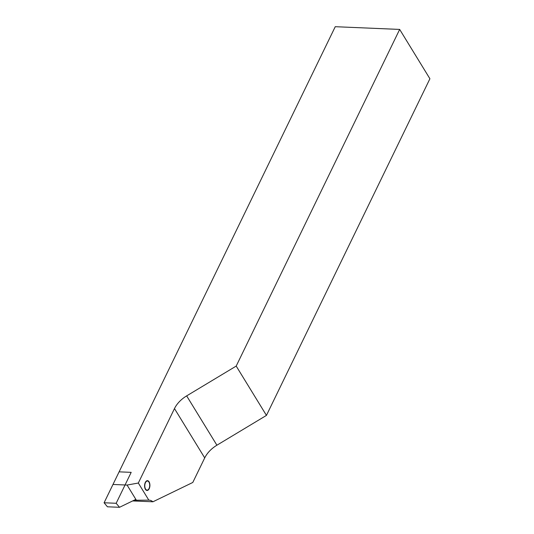 <?xml version="1.0" encoding="UTF-8"?>
<svg xmlns="http://www.w3.org/2000/svg" width="534" height="534" viewBox="0 0 534 534"><rect width="100%" height="100%" fill="white"/><g stroke="black" fill="none" stroke-linecap="round" stroke-linejoin="round"><path stroke-width="0.8" d="M145.428 489.331A4.913 2.657 -87.6 0 1 144.821 483.837A4.913 2.657 -87.6 0 1 147.457 480.667A4.913 2.657 -87.6 0 1 149.073 481.822A4.913 2.657 -87.6 0 1 149.68 487.308A4.913 2.657 -87.6 0 1 147.044 490.479A4.913 2.657 -87.6 0 1 145.428 489.331M236.202 366.077L266.446 415.399L216.904 445.209A23.95 15.706 -31.5 0 0 204.716 457.905L192.794 482.462L152.924 501.786A19.157 10.36 92.4 0 0 149.026 500.158A19.157 10.36 92.4 0 0 148.826 500.158L138.326 483.03L174.478 408.577A23.95 15.706 148.5 0 1 186.66 395.881L236.202 366.077L399.672 29.423L429.91 78.752L266.446 415.399M399.672 29.423L335.252 26.7L112.981 484.458L127.072 485.059L138.326 483.03M134.294 500.138L136.37 500.224L127.072 485.059M148.826 500.158L136.37 500.224M132.652 500.932L152.924 501.786M135.85 499.383L119.516 507.3L107.434 506.793L104.09 502.768L119.109 471.842L131.184 472.35L116.165 503.282L104.09 502.768M119.516 507.3L116.165 503.282M144.787 485.519A4.552 2.463 92.4 0 0 146.049 489.665A4.552 2.463 92.4 0 0 148.686 489.124A4.552 2.463 92.4 0 0 149.707 485.626A4.552 2.463 92.4 0 0 148.979 482.155A4.552 2.463 92.4 0 0 146.369 481.421A4.552 2.463 92.4 0 0 144.787 485.519M186.66 395.881L216.904 445.209M174.478 408.577L204.716 457.905M148.979 482.155L148.772 481.808"/></g></svg>
